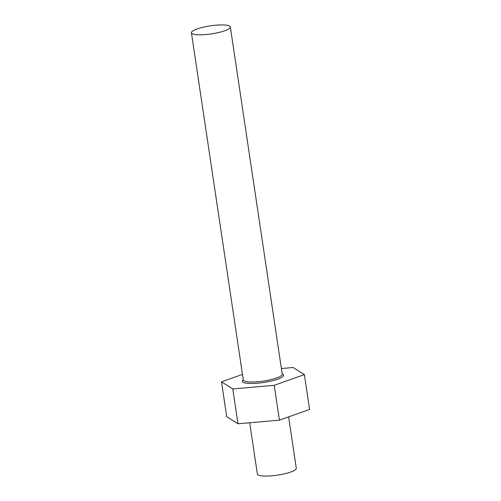 <?xml version="1.0" encoding="UTF-8"?>
<svg xmlns="http://www.w3.org/2000/svg" width="501" height="501" viewBox="0 0 501 501"><rect width="100%" height="100%" fill="white"/><g stroke="black" fill="none" stroke-linecap="round" stroke-linejoin="round"><path stroke-width="0.75" d="M288.62 416.888L296.285 468.216A19.677 4.058 171.5 0 1 295.659 469.475A19.677 4.058 171.5 0 1 274.629 475.512A19.677 4.058 171.5 0 1 257.364 474.034L249.698 422.763M192.052 31.525A19.677 4.058 -8.5 0 0 191.42 32.784A19.677 4.058 -8.5 0 0 208.679 34.262A19.677 4.058 -8.5 0 0 229.708 28.225A19.677 4.058 -8.5 0 0 230.341 26.966A19.677 4.058 -8.5 0 0 213.082 25.488A19.677 4.058 -8.5 0 0 192.052 31.525M242.471 374.404L221.511 381.856L232.79 388.951L274.222 385.319L304.376 374.604L293.098 367.509L281.393 368.536M221.511 381.856L226.715 416.694L237.994 423.783L279.426 420.157L309.58 409.436L304.376 374.604M232.79 388.951L237.994 423.783M274.222 385.319L279.426 420.157M282.195 373.896A20.879 4.302 171.5 0 1 282.921 376.483A20.879 4.302 171.5 0 1 257.689 383.19A20.879 4.302 171.5 0 1 242.966 379.977A20.879 4.302 171.5 0 1 243.267 379.714M191.42 32.784L243.304 379.977A19.677 4.058 -8.5 0 0 260.57 381.455A19.677 4.058 -8.5 0 0 281.6 375.418A19.677 4.058 -8.5 0 0 282.232 374.159L282.238 374.228M230.341 26.966L282.232 374.159"/></g></svg>
